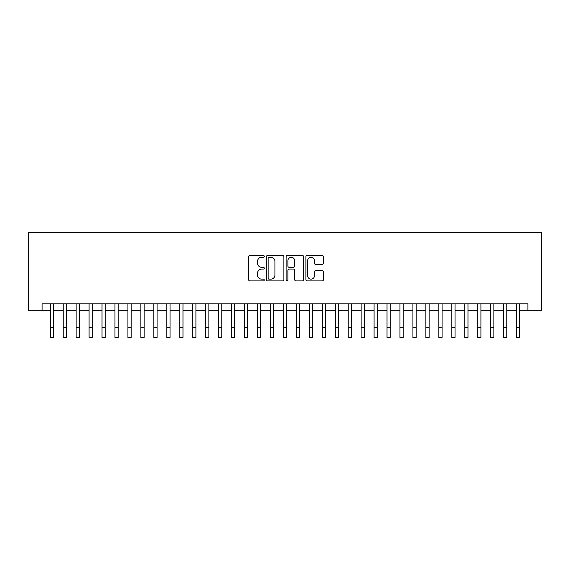 <?xml version="1.0" encoding="UTF-8"?>
<svg xmlns="http://www.w3.org/2000/svg" width="570" height="570" viewBox="0 0 570 570"><rect width="100%" height="100%" fill="white"/><g stroke="black" fill="none" stroke-linecap="round" stroke-linejoin="round"><path stroke-width="0.85" d="M264.273 256.365A0.891 0.891 0 0 0 263.383 255.474L249.874 255.474A1.268 1.268 0 0 0 248.598 256.749L248.598 279.635A1.268 1.268 0 0 0 249.874 280.91L263.383 280.91A0.891 0.891 0 0 0 264.273 280.02A0.891 0.891 0 0 0 263.383 279.129L261.637 279.129A4.068 4.068 0 0 1 257.569 275.061L257.569 273.151A4.068 4.068 0 0 1 261.637 269.083L263.383 269.083A0.891 0.891 0 0 0 264.273 268.192A0.891 0.891 0 0 0 263.383 267.302L261.637 267.302A4.068 4.068 0 0 1 257.569 263.233L257.569 261.324A4.068 4.068 0 0 1 261.637 257.255L263.383 257.255A0.891 0.891 0 0 0 264.273 256.365M322.164 264.437A1.268 1.268 0 0 0 323.432 263.169L323.432 256.749A1.268 1.268 0 0 0 322.164 255.474L307.159 255.474A1.268 1.268 0 0 0 305.883 256.749L305.883 279.635A1.268 1.268 0 0 0 307.159 280.91L322.164 280.91A1.268 1.268 0 0 0 323.432 279.635L323.432 271.876A1.268 1.268 0 0 0 322.164 270.608L315.737 270.608A1.268 1.268 0 0 0 314.469 271.876L314.469 275.723A3.399 3.399 0 0 1 311.07 279.129A3.399 3.399 0 0 1 307.665 275.723L307.665 260.654A3.399 3.399 0 0 1 311.07 257.255A3.399 3.399 0 0 1 314.469 260.654L314.469 263.169A1.268 1.268 0 0 0 315.737 264.437L322.164 264.437M42.102 310.294L42.102 303.817L527.898 303.817L527.898 310.294L541.5 310.294L541.5 232.567L28.5 232.567L28.5 310.294L50.196 310.294M283.889 256.749A1.268 1.268 0 0 0 282.613 255.474L267.608 255.474A1.268 1.268 0 0 0 266.34 256.749L266.34 279.635A1.268 1.268 0 0 0 267.608 280.91L282.613 280.91A1.268 1.268 0 0 0 283.889 279.635L283.889 256.749M287.387 255.474L302.392 255.474A1.268 1.268 0 0 1 303.66 256.749L303.66 279.635A1.268 1.268 0 0 1 302.392 280.91L295.965 280.91A1.268 1.268 0 0 1 294.697 279.635L294.697 270.351A1.268 1.268 0 0 0 293.422 269.083L289.161 269.083A1.268 1.268 0 0 0 287.893 270.351L287.893 280.02A0.891 0.891 0 0 1 287.002 280.91A0.891 0.891 0 0 1 286.112 280.02L286.112 256.749A1.268 1.268 0 0 1 287.387 255.474M53.438 310.294L63.156 310.294M66.391 310.294L76.109 310.294M79.344 310.294L89.062 310.294M92.304 310.294L102.016 310.294M105.258 310.294L114.969 310.294M118.211 310.294L127.929 310.294M131.164 310.294L140.883 310.294M144.117 310.294L153.836 310.294M157.071 310.294L166.789 310.294M170.031 310.294L179.742 310.294M182.984 310.294L192.696 310.294M195.938 310.294L205.656 310.294M208.891 310.294L218.609 310.294M221.844 310.294L231.562 310.294M234.804 310.294L244.516 310.294M247.758 310.294L257.469 310.294M260.711 310.294L270.429 310.294M273.664 310.294L283.383 310.294M286.617 310.294L296.336 310.294M299.571 310.294L309.289 310.294M312.531 310.294L322.242 310.294M325.484 310.294L335.196 310.294M338.438 310.294L348.156 310.294M351.391 310.294L361.109 310.294M364.344 310.294L374.062 310.294M377.304 310.294L387.016 310.294M390.258 310.294L399.969 310.294M403.211 310.294L412.929 310.294M416.164 310.294L425.883 310.294M429.117 310.294L438.836 310.294M442.071 310.294L451.789 310.294M455.031 310.294L464.742 310.294M467.984 310.294L477.696 310.294M480.938 310.294L490.656 310.294M493.891 310.294L503.609 310.294M506.844 310.294L516.562 310.294M519.804 310.294L527.898 310.294M269.012 257.255A0.891 0.891 0 0 0 268.121 258.146L268.121 278.238A0.891 0.891 0 0 0 269.012 279.129L270.857 279.129A4.068 4.068 0 0 0 274.925 275.061L274.925 261.324A4.068 4.068 0 0 0 270.857 257.255L269.012 257.255M294.697 260.718A3.399 3.399 0 0 0 291.291 257.319A3.399 3.399 0 0 0 287.893 260.718L287.893 266.033A1.268 1.268 0 0 0 289.161 267.302L293.422 267.302A1.268 1.268 0 0 0 294.697 266.033L294.697 260.718M50.196 327.714L53.438 327.714L53.438 337.433L50.196 337.433L50.196 303.817M53.438 327.714L53.438 303.817M63.156 327.714L66.391 327.714L66.391 337.433L63.156 337.433L63.156 303.817M66.391 327.714L66.391 303.817M76.109 327.714L79.344 327.714L79.344 337.433L76.109 337.433L76.109 303.817M79.344 327.714L79.344 303.817M89.062 327.714L92.304 327.714L92.304 337.433L89.062 337.433L89.062 303.817M92.304 327.714L92.304 303.817M102.016 327.714L105.258 327.714L105.258 337.433L102.016 337.433L102.016 303.817M105.258 327.714L105.258 303.817M114.969 327.714L118.211 327.714L118.211 337.433L114.969 337.433L114.969 303.817M118.211 327.714L118.211 303.817M127.929 327.714L131.164 327.714L131.164 337.433L127.929 337.433L127.929 303.817M131.164 327.714L131.164 303.817M140.883 327.714L144.117 327.714L144.117 337.433L140.883 337.433L140.883 303.817M144.117 327.714L144.117 303.817M153.836 327.714L157.071 327.714L157.071 337.433L153.836 337.433L153.836 303.817M157.071 327.714L157.071 303.817M166.789 327.714L170.031 327.714L170.031 337.433L166.789 337.433L166.789 303.817M170.031 327.714L170.031 303.817M179.742 327.714L182.984 327.714L182.984 337.433L179.742 337.433L179.742 303.817M182.984 327.714L182.984 303.817M192.696 327.714L195.938 327.714L195.938 337.433L192.696 337.433L192.696 303.817M195.938 327.714L195.938 303.817M205.656 327.714L208.891 327.714L208.891 337.433L205.656 337.433L205.656 303.817M208.891 327.714L208.891 303.817M218.609 327.714L221.844 327.714L221.844 337.433L218.609 337.433L218.609 303.817M221.844 327.714L221.844 303.817M231.562 327.714L234.804 327.714L234.804 337.433L231.562 337.433L231.562 303.817M234.804 327.714L234.804 303.817M244.516 327.714L247.758 327.714L247.758 337.433L244.516 337.433L244.516 303.817M247.758 327.714L247.758 303.817M257.469 327.714L260.711 327.714L260.711 337.433L257.469 337.433L257.469 303.817M260.711 327.714L260.711 303.817M270.429 327.714L273.664 327.714L273.664 337.433L270.429 337.433L270.429 303.817M273.664 327.714L273.664 303.817M283.383 327.714L286.617 327.714L286.617 337.433L283.383 337.433L283.383 303.817M286.617 327.714L286.617 303.817M296.336 327.714L299.571 327.714L299.571 337.433L296.336 337.433L296.336 303.817M299.571 327.714L299.571 303.817M309.289 327.714L312.531 327.714L312.531 337.433L309.289 337.433L309.289 303.817M312.531 327.714L312.531 303.817M322.242 327.714L325.484 327.714L325.484 337.433L322.242 337.433L322.242 303.817M325.484 327.714L325.484 303.817M335.196 327.714L338.438 327.714L338.438 337.433L335.196 337.433L335.196 303.817M338.438 327.714L338.438 303.817M348.156 327.714L351.391 327.714L351.391 337.433L348.156 337.433L348.156 303.817M351.391 327.714L351.391 303.817M361.109 327.714L364.344 327.714L364.344 337.433L361.109 337.433L361.109 303.817M364.344 327.714L364.344 303.817M374.062 327.714L377.304 327.714L377.304 337.433L374.062 337.433L374.062 303.817M377.304 327.714L377.304 303.817M387.016 327.714L390.258 327.714L390.258 337.433L387.016 337.433L387.016 303.817M390.258 327.714L390.258 303.817M399.969 327.714L403.211 327.714L403.211 337.433L399.969 337.433L399.969 303.817M403.211 327.714L403.211 303.817M412.929 327.714L416.164 327.714L416.164 337.433L412.929 337.433L412.929 303.817M416.164 327.714L416.164 303.817M425.883 327.714L429.117 327.714L429.117 337.433L425.883 337.433L425.883 303.817M429.117 327.714L429.117 303.817M438.836 327.714L442.071 327.714L442.071 337.433L438.836 337.433L438.836 303.817M442.071 327.714L442.071 303.817M451.789 327.714L455.031 327.714L455.031 337.433L451.789 337.433L451.789 303.817M455.031 327.714L455.031 303.817M464.742 327.714L467.984 327.714L467.984 337.433L464.742 337.433L464.742 303.817M467.984 327.714L467.984 303.817M477.696 327.714L480.938 327.714L480.938 337.433L477.696 337.433L477.696 303.817M480.938 327.714L480.938 303.817M490.656 327.714L493.891 327.714L493.891 337.433L490.656 337.433L490.656 303.817M493.891 327.714L493.891 303.817M503.609 327.714L506.844 327.714L506.844 337.433L503.609 337.433L503.609 303.817M506.844 327.714L506.844 303.817M516.562 327.714L519.804 327.714L519.804 337.433L516.562 337.433L516.562 303.817M519.804 327.714L519.804 303.817"/></g></svg>
